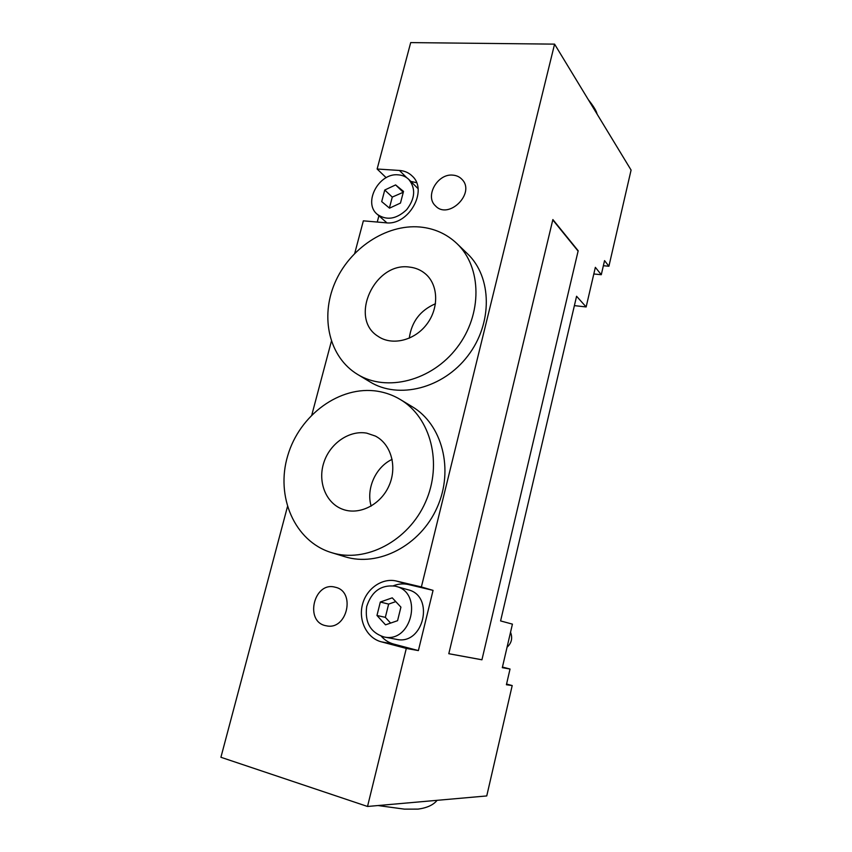 <?xml version="1.0" encoding="UTF-8"?>
<svg xmlns="http://www.w3.org/2000/svg" width="852" height="852" viewBox="0 0 852 852"><rect width="100%" height="100%" fill="white"/><g stroke="black" fill="none" stroke-linecap="round" stroke-linejoin="round"><path stroke-width="1.28" d="M574.386 305.623L586.144 306.954L576.58 296.262L500.593 620.927L512.425 624.133L502.307 667.68L510.039 669.033L506.407 684.742L512.201 685.562L506.567 684.049M512.201 685.562L486.748 795.938L367.521 806.471L220.913 757.279L287.433 506.77M586.144 306.954L595.356 267.336L601.288 274.717L604.547 260.616L608.903 266.25L631.087 170.07L554.577 44.134L410.696 42.6L377.127 169.015L399.418 170.453C404.53 170.815 408.822 172.7 412.272 176.108C428.599 190.56 408.396 226.057 385.69 222.777L363.357 220.838L354.741 253.3M608.903 266.25L603.365 265.717M335.166 587.209L335.273 587.241C356.104 591.384 347.115 630.757 326.327 625.794C304.089 622.375 313.738 581 335.166 587.209M452.795 175.129C456.534 175.416 459.601 176.833 462.018 179.41C475.853 193.159 448.461 220.242 435.436 205.833C424.615 196.216 437.534 173.382 452.795 175.129M507.057 647.232C511.605 643.068 512.766 638.084 510.54 632.259M366.743 433.146L375.349 436.054C391.121 444.041 397.575 466.949 388.917 485.981C380.45 505.098 358.905 515.652 342.355 509.166C325.73 502.925 317.53 481.636 323.845 462.54C329.969 443.381 349.309 429.983 366.743 433.146M392.133 459.356C375.7 466.981 365.913 488.707 371.152 506.109M409.524 267.091C415.563 267.752 420.845 269.988 425.361 273.79C438.439 284.738 439.227 308.073 426.724 324.324C414.402 340.704 391.899 346.018 377.99 336.284C348.638 318.297 374.624 261.681 409.524 267.091M435.478 303.738C420.26 310.298 411.527 321.79 409.269 338.201M377.542 391.228C385.658 392.527 393.251 395.285 400.323 399.524C430.761 417.437 442.891 463.509 425.446 502.254C408.332 541.148 365.487 563.406 331.449 552.607C294.472 541.393 275.42 496.45 287.71 455.745C299.553 414.903 339.991 385.21 377.542 391.228M400.323 399.524L412.166 406.66C442.156 424.328 454.191 469.537 437.14 507.483C420.419 545.568 378.341 567.315 344.794 556.686L331.449 552.607M419.855 226.994C434.232 228.336 446.576 233.842 456.885 243.534C481.944 267.145 482.626 314.42 457.055 347.584C431.762 380.961 386.563 392.325 357.574 374.411C329.223 357.339 320.011 317.445 334.815 283.077C349.416 248.635 385.956 224.033 419.855 226.994M456.885 243.534L467.418 253.694C492.137 276.985 492.914 323.387 467.844 355.859C443.051 388.533 398.608 399.567 370.002 381.898L357.574 374.411M510.039 669.033L502.456 667.052M601.288 274.717L593.812 273.971M331.375 341.301L311.843 414.839M377.255 222.042L378.906 215.78M386.169 177.695L377.127 169.015M481.561 659.704L448.802 653.697L552.873 219.56L578.178 250.765L481.934 659.799L448.791 653.718M552.788 219.912L577.805 250.733M384.753 190.028L395.616 184.916L403.518 191.402L400.472 203.074L389.524 208.154L381.707 201.605L384.753 190.028L392.271 197.078L389.396 208.048M403.294 192.264L392.271 197.078M395.616 184.916L403.028 192.051M380.322 602.034L392.25 597.838L400.919 607.125L397.565 620.693L385.53 624.836L376.967 615.474L380.322 602.034L388.64 604.1L385.338 617.349L390.61 623.089M376.967 615.474L385.338 617.349M395.765 601.608L388.64 604.1M398.267 174.852C402.463 175.161 405.989 176.705 408.843 179.474C415.904 188.484 415.169 198.559 406.638 209.709C396.393 219.22 386.606 220.753 377.276 214.331C362.75 202.861 378.874 172.573 398.267 174.852M395.158 586.155L395.935 586.357C423.497 592.545 411.612 643.601 383.911 636.945C370.396 632.503 364.656 622.365 366.69 606.528C371.621 591.384 381.11 584.589 395.158 586.155M395.935 586.357L408.023 589.754C435.148 595.857 423.593 645.869 396.329 639.319L383.911 636.945M416.564 182.701L410.728 181.359M381.313 636.263C384.763 640.161 388.917 642.781 393.784 644.101L418.385 650.587L406.297 648.425L381.302 641.822C366.935 638.127 358.266 620.693 362.419 604.686C366.381 588.625 382.143 577.571 396.425 581.043L421.378 586.953L433.061 590.372L408.502 584.557C403.401 583.386 398.342 583.801 393.326 585.803M433.061 590.372L418.385 650.587M578.178 250.765L481.934 659.799M367.521 806.471L406.297 648.425M421.378 586.953L554.577 44.134M399.418 170.453L406.745 177.738M396.425 581.043L408.502 584.557M381.302 641.822L393.784 644.101M437.097 800.326C433.38 804.959 427.044 807.888 418.087 809.112L404.402 809.134L378.022 805.545M588.285 99.631C593.588 106.255 596.528 111.09 597.114 114.147M418.002 188.59L408.843 179.474M386.904 222.851L377.276 214.331"/></g></svg>
